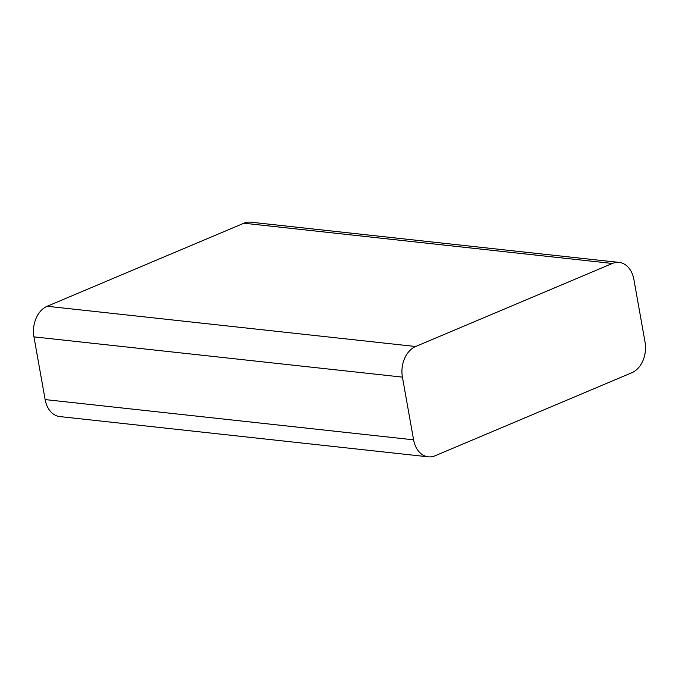 <?xml version="1.0" encoding="UTF-8"?>
<svg xmlns="http://www.w3.org/2000/svg" width="679" height="679" viewBox="0 0 679 679"><rect width="100%" height="100%" fill="white"/><g stroke="black" fill="none" stroke-linecap="round" stroke-linejoin="round"><path stroke-width="1.02" d="M402.418 377.117A24.478 17.756 -83.8 0 1 415.633 346.511L612.373 263.469A24.478 17.756 -83.8 0 1 619.18 262.425A24.478 17.756 -83.8 0 1 633.88 279.425L645.05 342.131A24.478 17.756 -83.8 0 1 631.835 372.737L435.095 455.779A24.478 17.756 -83.8 0 1 428.288 456.831A24.478 17.756 -83.8 0 1 413.587 439.822L402.418 377.117L33.95 336.869L45.12 399.575A24.478 17.756 96.2 0 0 59.82 416.575L428.288 456.831M619.18 262.425L250.712 222.169A24.478 17.756 96.2 0 0 243.905 223.221L47.165 306.263A24.478 17.756 96.2 0 0 33.95 336.869M415.633 346.511L47.165 306.263M243.905 223.221L612.373 263.469M413.587 439.822L45.12 399.575"/></g></svg>
